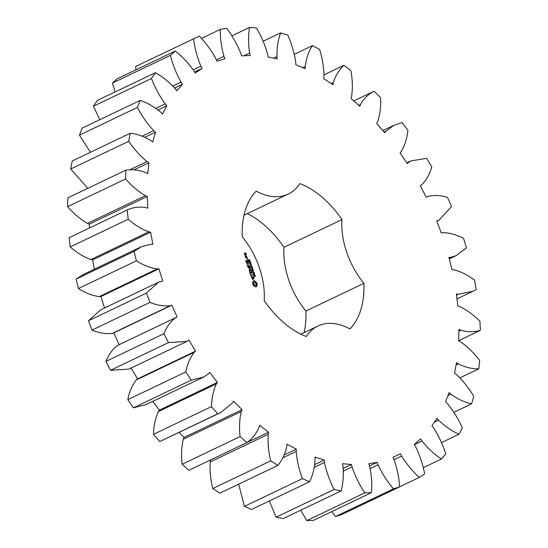 <?xml version="1.0" encoding="UTF-8"?>
<svg xmlns="http://www.w3.org/2000/svg" width="548" height="548" viewBox="0 0 548 548"><rect width="100%" height="100%" fill="white"/><g stroke="black" fill="none" stroke-linecap="round" stroke-linejoin="round"><path stroke-width="0.82" d="M226.673 28.304L220.241 29.414C220.097 38.107 221.351 47.073 223.988 56.321L224.927 58.732L216.987 61.253L215.953 58.876C211.275 50.279 205.726 42.675 199.301 36.072L193.547 38.833C194.677 47.991 197.122 57.081 200.89 66.116L202.102 68.411L195.163 73.042L193.876 70.802C188.327 62.952 182.128 56.362 175.264 51.033L170.38 55.369C172.736 64.685 176.305 73.61 181.073 82.145L182.518 84.255L176.812 90.831L175.305 88.803C169.072 81.96 162.413 76.597 155.337 72.72L151.467 78.48C154.988 87.666 159.557 96.133 165.181 103.894L166.811 105.743L162.516 114.066L160.838 112.319C154.118 106.689 147.22 102.723 140.151 100.421L137.432 107.429C142.001 116.183 147.426 123.923 153.714 130.664L155.481 132.198L152.741 141.987L150.94 140.576C143.953 136.349 137.041 133.911 130.212 133.26L128.725 141.281C134.185 149.323 140.295 156.091 147.049 161.592L148.898 162.756L147.796 173.709L145.939 172.675C138.897 169.983 132.191 169.147 125.821 170.168L125.615 178.949C131.801 186.025 138.397 191.601 145.405 195.684L147.268 196.444L147.844 208.206L145.98 207.582C139.124 206.514 132.835 207.308 127.129 209.966L128.211 219.227C134.918 225.105 141.788 229.304 148.823 231.838L150.645 232.174L152.871 244.367L151.077 244.175L141.617 246.621L134.089 251.374L136.425 260.821C143.439 265.307 150.364 267.999 157.194 268.904L158.92 268.801L162.735 281.028L158.598 282.165L146.48 293.064L149.994 302.386C157.098 305.339 163.852 306.442 170.257 305.688L171.832 305.147L177.107 317.018L175.593 317.703C170.538 321.498 166.647 326.827 163.907 333.691L168.489 342.589L186.902 341.383L188.957 340.041L195.526 351.179L194.239 352.268C190.135 357.515 187.327 364.071 185.806 371.948L191.3 380.141L203.883 376.928L208.637 373.715L209.754 372.373L217.398 382.408L216.378 383.874C213.364 390.395 211.734 397.971 211.473 406.609L217.714 413.829L220.871 412.473L232.715 402.773L233.544 401.088L242.031 409.705L241.298 411.5C239.476 419.083 239.072 427.44 240.079 436.564L246.86 442.579C252.094 438.989 256.156 433.879 259.053 427.248L259.574 425.269L268.623 432.194L268.212 434.256C267.63 442.661 268.465 451.525 270.719 460.841L277.822 465.458C282.11 460.395 285.104 454.018 286.81 446.346L287.001 444.14L296.317 449.148L296.235 451.415C296.927 460.375 298.975 469.458 302.393 478.664L309.593 481.74C312.798 475.356 314.627 467.93 315.086 459.457L314.942 457.094L324.231 460.025L324.485 462.423C326.416 471.643 329.615 480.665 334.088 489.467L341.151 490.892C343.178 483.405 343.781 475.157 342.973 466.156L342.5 463.718L351.467 464.471L352.049 466.923C355.152 476.116 359.399 484.775 364.79 492.892L371.482 492.625C372.263 484.268 371.626 475.465 369.585 466.232L368.797 463.793L377.147 462.354L378.031 464.773C382.216 473.643 387.374 481.665 393.505 488.83L399.622 486.884C399.129 477.925 397.273 468.855 394.053 459.683L392.978 457.32L400.444 453.73L401.609 456.052C406.739 464.307 412.644 471.431 419.309 477.418L424.652 473.856C422.898 464.581 419.884 455.539 415.596 446.716L414.267 444.503L420.611 438.88L422.015 441.024C427.933 448.401 434.386 454.402 441.38 459.019L445.777 453.95C442.825 444.668 438.743 435.927 433.523 427.748L431.982 425.762L436.996 418.282L438.606 420.179C445.106 426.44 451.908 431.125 459.012 434.228L462.313 427.817C458.258 418.816 453.237 410.671 447.257 403.397L445.551 401.698L449.086 392.601L450.833 394.19C457.717 399.136 464.649 402.355 471.623 403.835L473.732 396.286C468.704 387.861 462.909 380.572 456.361 374.428L454.545 373.078L456.477 362.66L458.313 363.886C465.355 367.359 472.191 369.003 478.822 368.825L479.671 360.385C473.821 352.796 467.444 346.596 460.532 341.788L458.669 340.822L458.936 329.416L460.8 330.252C467.78 332.136 474.301 332.156 480.37 330.314L479.925 321.251C473.451 314.751 466.69 309.846 459.649 306.524L457.792 305.976L456.388 293.947L458.224 294.358L473.006 291.248L476.219 289.543L474.5 280.151C467.608 274.952 460.683 271.486 453.723 269.76L451.942 269.65L448.908 257.389L450.655 257.355L456.018 255.704L466.499 247.826L463.56 238.407C456.477 234.674 449.607 232.763 442.962 232.688L441.304 233.016L436.742 220.913L439.03 220.166L451.531 206.507L447.469 197.362C440.414 195.204 433.824 194.917 427.7 196.492L426.228 197.246L420.282 185.697L421.686 184.806C426.282 180.271 429.653 174.298 431.79 166.9L426.728 158.324L410.733 160.941L407.191 163.503L400.054 152.871L401.211 151.591C404.78 145.686 407.013 138.589 407.911 130.294L402.02 122.56L393.745 125.396L385.785 131.335L384.806 132.856L376.709 123.492L377.586 121.855C380.017 114.772 381.038 106.771 380.661 97.859L374.126 91.215C368.489 94.016 363.934 98.434 360.474 104.463L359.796 106.298L350.994 98.496L351.569 96.564C352.775 88.529 352.556 79.892 350.919 70.63L343.952 65.294C339.171 69.637 335.629 75.405 333.314 82.59L332.958 84.687L323.738 78.693L323.984 76.521C323.93 67.801 322.484 58.794 319.642 49.491L312.463 45.635C308.695 51.382 306.27 58.307 305.188 66.418L305.161 68.712L295.824 64.726L295.735 62.383C294.42 53.252 291.783 44.169 287.823 35.127L280.665 32.866C278.041 39.833 276.815 47.697 276.993 56.471L277.302 58.883L268.136 57.026L267.719 54.601C265.191 45.354 261.451 36.476 256.498 27.982L249.593 27.4C248.189 35.36 248.196 43.915 249.635 53.067L250.265 55.519L241.572 55.862L240.839 53.416C237.174 44.347 232.455 35.976 226.673 28.304M201.424 38.401L220.241 29.414M216.419 59.938L223.988 56.321M199.301 36.072L135.568 66.541L136.068 69.767M175.264 51.033L117.286 78.741L112.395 83.077L115.114 91.941M155.337 72.72L97.352 100.428L93.489 106.189L99.729 119.738M140.151 100.421L82.173 128.129L79.453 135.137L90.399 152.282M130.212 133.26L72.226 160.968L70.74 168.989L87.783 188.348M125.821 170.168L67.836 197.876L67.63 206.665C73.816 213.734 80.412 219.31 87.42 223.392L89.283 224.153L89.475 227.961M127.129 209.966L69.144 237.674L70.226 246.936C76.939 252.813 83.81 257.019 90.838 259.546L92.66 259.882L94.366 269.198M141.617 246.621L83.632 274.329L76.103 279.083L78.439 288.529C85.461 293.016 92.386 295.708 99.215 296.619L100.942 296.509L104.524 308.003M158.598 282.165L100.62 309.873L88.495 320.772L92.016 330.095C99.113 333.047 105.867 334.15 112.278 333.396L113.847 332.855L119.122 344.726M175.593 317.703L117.608 345.418C112.559 349.206 108.662 354.535 105.922 361.399L110.504 370.297L128.917 369.092L186.902 341.383M130.979 367.756L137.541 378.887L136.253 379.976C132.157 385.223 129.349 391.779 127.821 399.656L133.322 407.849L145.905 404.636L203.883 376.928M152.748 401.362L159.42 410.116L158.393 411.582C155.385 418.103 153.748 425.68 153.488 434.317L159.728 441.537L220.871 412.473M179.128 432.42L184.046 437.414L183.32 439.208C181.498 446.791 181.087 455.148 182.1 464.272L188.882 470.287L246.86 442.579M268.623 432.194L210.638 459.902L210.226 461.964C209.651 470.376 210.487 479.233 212.734 488.549L219.837 493.166L277.822 465.458M238.675 484.165L244.408 506.379L251.607 509.448L309.593 481.74M269.356 500.968L276.103 517.175L283.165 518.6L341.151 490.892M300.729 510.209L306.805 520.6L313.504 520.34L371.482 492.625M331.677 511.654L335.52 516.538L341.637 514.599L399.622 486.884M304.119 332.636A84.735 54.012 64.5 0 0 305.907 311.031A65.39 41.682 64.5 0 1 283.96 247.299A84.735 54.012 64.5 0 0 247.244 213.631M283.96 247.299L341.945 219.59A84.735 54.012 64.5 0 0 299.886 183.587A65.39 41.682 64.5 0 1 288.221 194.047A65.39 41.682 64.5 0 1 256.176 191.122A84.735 54.012 64.5 0 0 242.237 236.77A65.39 41.682 64.5 0 1 264.184 300.51A84.735 54.012 64.5 0 0 306.236 336.506A65.39 41.682 64.5 0 1 317.909 326.046L300.9 334.177M341.945 219.59A65.39 41.682 64.5 0 0 363.893 283.323A84.735 54.012 64.5 0 1 349.946 328.971A65.39 41.682 64.5 0 0 317.909 326.046M253.279 285.248L255.128 286.83L256.642 286.57L257.252 284.563L257.012 283.432L254.642 280.775L253.128 281.035L252.518 283.042L253.279 285.248M254.621 275.466L255.43 276.521L254.868 275.562L254.861 276.5L254.423 276.507L254.073 275.534L254.615 276.418L254.662 275.404M255.053 275.473L254.608 275.713M253.717 274.137L254.964 274.959L253.888 275.144L253.731 274.123M253.025 272.651L254.101 272.466L253.484 273.63L254.512 273.664L253.436 273.849L253.971 272.692L253.025 272.651M253.21 271.527L253.566 272.164L253.21 271.527M252.628 269.849L253.388 270.328L253.114 271.246L252.272 270.52L252.333 269.897L252.662 270.931L253.306 270.815L252.628 269.849M252.731 271.178L253.306 270.815M252.464 279.384L253.149 279.268L252.929 277.028L253.669 277.446L254.162 278.918L253.306 276.555L252.614 276.678L252.834 278.918L252.094 278.494L251.607 277.028L252.464 279.384M251.354 276.35L251.025 275.397L253.053 274.849L250.895 275.021L250.374 273.904L251.155 276.445M250.004 273.233L252.292 273.034L251.505 270.753L252.032 272.678L251.244 272.815L250.587 271.315L250.984 272.863L250.196 272.993L249.415 271.116L250.004 273.233M251.409 267.951L252.553 267.972L251.854 268.691L252.943 269.089L252.005 269.691L252.717 268.993L251.635 268.609L252.423 268.123L251.409 267.951M250.82 266.239L251.895 266.054L251.436 266.355L251.71 267.136L252.306 267.253L251.231 267.438L251.313 266.376L250.82 266.239M251.005 265.116L251.361 265.746L251.005 265.116M250.148 263.924L250.991 263.78L251.272 264.602L250.429 264.746L250.148 263.924L250.518 263.718L250.169 263.889M250.806 264.389L250.813 264.828L251.272 264.602L250.895 264.807M250.505 262.362L250.909 263.191L249.984 263.355L249.648 262.848L250.505 262.362M250.032 260.992L250.436 261.821L249.511 261.978L249.176 261.478L250.032 260.992M249.203 259.656L249.902 260.471L248.936 260.601L248.676 259.855L249.244 259.594M248.169 267.705L249.957 268.657L249.176 270.431L251.258 270.068L251.128 269.691L249.525 269.965L250.34 268.595L248.717 267.636L250.326 267.356L250.196 266.979L248.107 267.335L248.169 267.705M246.99 264.492L247.84 266.554L249.922 266.191L248.888 265.965L248.23 264.472L248.628 266.013L247.84 266.15L246.99 264.492M246.655 263.506L249.004 263.102L246.655 263.506M245.586 260.41L246.436 262.471L248.532 262.108L247.744 259.827L248.271 261.752L247.477 261.889L246.826 260.389L247.216 261.937L246.436 262.067L245.586 260.41M247.134 259.019L247.244 258.663L247.58 259.177L247.134 259.019M246.627 256.58L245.573 256.759L245.894 258.094L247.141 258.074L246.627 256.58L245.525 256.909M245.264 256.252L246.566 256.026L245.846 255.95L245.1 254.895L245.264 256.252M244.682 254.573L245.525 254.628L245.264 253.491L245.771 253.402L246.292 254.491L245.771 252.998L244.36 253.245L244.682 254.573M243.99 55.766L249.635 53.067M231.825 35.894L249.593 27.4M135.568 66.541L193.547 38.833M193.225 69.781L200.89 66.116M194.574 72.007L202.102 68.411M273.541 58.122L276.993 56.471M263.109 41.258L280.665 32.866M112.395 83.077L170.38 55.369M172.867 86.07L181.073 82.145M174.654 88.009L182.518 84.255M302.647 67.637L305.188 66.418M294.303 54.314L312.463 45.635M93.489 106.189L151.467 78.48M155.858 108.353L165.181 103.894M158.043 109.936L166.811 105.743M331.245 83.577L333.314 82.59M324.046 74.802L343.952 65.294M79.453 135.137L137.432 107.429M142.185 136.171L153.714 130.664M144.891 137.253L155.481 132.198M358.68 105.319L360.474 104.463M353.755 100.948L374.126 91.215M70.74 168.989L128.725 141.281M129.712 169.873L147.049 161.592M133.904 169.921L148.898 162.756M384.162 132.109L385.785 131.335M67.63 206.665L125.615 178.949M87.42 223.392L145.405 195.684M89.283 224.153L147.268 196.444M406.904 163.078L408.438 162.345M70.226 246.936L128.211 219.227M90.838 259.546L148.823 231.838M92.66 259.882L150.645 232.174M426.207 197.212L427.7 196.492L426.207 197.212M76.103 279.083L134.089 251.374M78.439 288.529L136.425 260.821M436.838 221.166L438.345 220.447M99.215 296.619L157.194 268.904M100.942 296.509L158.92 268.801M88.495 320.772L146.48 293.064M92.016 330.095L149.994 302.386M449.086 258.108L450.655 257.355M112.278 333.396L170.257 305.688M113.847 332.855L171.832 305.147M117.615 345.411L175.579 317.71M105.922 361.399L163.907 333.691M110.504 370.297L168.489 342.589M456.525 295.166L458.224 294.358M137.541 378.887L195.526 351.179M136.253 379.976L194.239 352.268M127.821 399.656L185.806 371.948M458.676 340.678L480.37 330.314M133.322 407.849L191.3 380.141M458.895 331.163L460.8 330.252M159.42 410.116L217.398 382.408M158.393 411.582L216.378 383.874M153.488 434.317L211.473 406.609M459.957 377.839L478.822 368.825M159.728 441.537L217.714 413.829M456.046 364.968L458.313 363.886M184.046 437.414L242.031 409.705M183.32 439.208L241.298 411.5M182.1 464.272L240.079 436.564M453.867 412.322L471.623 403.835M447.928 395.581L450.833 394.19M210.226 461.964L268.212 434.256M212.734 488.549L270.719 460.841M441.448 442.62L459.012 434.228M434.372 422.2L438.606 420.179M284.172 454.95L296.317 449.148M282.761 457.854L296.235 451.415M244.408 506.379L302.393 478.664M423.227 467.697L441.38 459.019M414.37 444.681L422.015 441.024M314.751 464.56L324.231 460.025M314.299 467.286L324.485 462.423M276.103 517.175L334.088 489.467M399.615 486.83L419.309 477.418M394.046 459.662L401.609 456.052M343.247 468.403L351.467 464.471M343.391 471.061L352.049 466.923M306.805 520.6L364.79 492.892M335.52 516.538L393.505 488.83M370.16 468.54L378.031 464.773M369.51 466.005L377.147 462.354M305.907 311.031L363.893 283.323M256.06 286.864L256.786 284.782L256.32 283.104L254.183 280.994L253.245 280.96M256.642 286.57L256.176 286.789M256.601 285.919L256.135 286.138M256.69 285.35L256.231 285.57M253.82 280.699L253.354 280.925M256.916 284.885L256.45 285.111M254.217 280.686L253.758 280.905M257.252 284.563L256.786 284.782M254.642 280.775L254.183 280.994M257.17 284.001L256.704 284.22M255.032 281.364L254.567 281.583M257.012 283.432L256.546 283.659M255.484 281.836L255.019 282.062M256.786 282.884L256.32 283.104M255.978 282.179L255.519 282.398M256.491 282.357L256.032 282.576M253.539 274.301L253.827 274.973M254.012 275.014L254.45 275.048M254.491 274.822L254.025 275.041M254.889 274.754L254.43 274.973M253.073 272.781L253.662 272.746M254.101 272.466L253.635 272.685M254.19 272.719L253.806 272.904M253.416 273.788L254.005 273.747M254.45 273.466L253.984 273.685M253.087 269.767L252.669 269.972M253.005 270.89L252.875 271.37M252.834 278.918L252.279 279.158M253.025 277.007L252.628 276.815M253.306 276.555L252.84 276.781M252.566 275.137L250.683 275.199M253.053 274.849L252.587 275.069M252.847 274.685L252.381 274.904M252.354 272.829L251.888 273.048M250.984 272.863L249.984 273.171M252.032 272.678L250.751 272.966M251.244 272.815L250.779 273.034M252.128 268.308L251.676 268.732M252.635 268.205L252.169 268.431M252.429 269.171L251.984 269.63M252.943 269.089L252.477 269.308M250.861 266.369L251.457 266.349M251.895 266.054L251.429 266.273M251.58 267.157L251.196 267.342M251.231 267.321L251.799 267.342M251.71 267.136L251.244 267.356M252.238 267.047L251.772 267.266M250.059 263.944L250.525 263.999M250.614 262.684L249.696 262.985M250.141 261.314L249.224 261.608M249.34 260.423L248.95 260.608M250.196 266.979L248.066 267.486M250.395 267.143L249.73 267.198M250.847 270.143L249.059 270.185L249.861 268.794M251.333 269.856L250.868 270.075M248.717 267.636L248.36 267.808M251.128 269.691L250.662 269.911M250.224 268.438L249.867 268.609M249.525 269.965L249.059 270.185M250.34 268.595L249.881 268.815M250.333 268.773L249.867 268.993M249.511 266.266L248.402 266.123M249.998 265.979L249.532 266.198M248.628 266.013L247.628 266.328M249.792 265.814L249.333 266.033M248.888 265.965L248.422 266.191M248.806 262.93L246.675 263.444M249.004 263.102L248.539 263.321M248.593 261.903L248.128 262.122M247.216 261.937L246.223 262.245M248.271 261.752L246.99 262.04M247.477 261.889L247.018 262.108M247.573 258.944L247.203 259.122M246.819 256.745L246.162 256.8M247.203 257.868L246.648 257.827M245.497 256.005L246.086 256.306M246.566 256.026L246.107 256.245M246.374 255.854L245.915 256.08M245.846 255.95L245.381 256.169M245.367 255.149L244.949 255.347M245.586 254.416L245.12 254.642M245.771 252.998L244.312 253.388M245.963 253.162L245.312 253.217M246.353 254.286L245.977 254.464M253.375 284.207L253.306 283.069L254.361 282.268L255.649 283.035L256.06 284.227L255.779 285.145L254.498 285.501L253.375 284.207L253.71 283.371L253.251 283.59M253.861 275.069L254.368 274.843L254.025 274.288L253.703 274.603M251.128 264.479L250.409 263.978L250.354 264.499L251.005 264.547L250.361 264.814M246.881 257.718L246.086 257.855L245.833 257.122L246.627 256.985L246.881 257.718L245.874 258.033M245.257 254.265L244.62 253.601L245.257 254.265L244.661 254.512M253.71 283.371L253.772 282.843L253.306 283.069M253.772 282.843L253.991 282.46L253.525 282.679M253.991 282.46L254.361 282.268M255.416 285.33L254.498 285.501M254.964 285.282L254.053 285.234M254.519 285.015L253.662 284.789M254.121 284.563L253.834 283.98M253.936 274.918L254.368 274.843M249.333 260.286L249.765 260.327L249.422 259.766L249.196 260.348M249.621 259.67L249.087 259.944M254.142 274.158L253.683 274.384M253.457 270.945L252.991 271.171M250.82 264.595L250.463 264.766M393.745 125.396L382.853 130.602M410.733 160.941L406.753 162.845M439.03 220.166L436.852 221.207M456.018 255.704L449.285 258.923M473.006 291.248L456.964 298.913M288.221 194.047L244.024 215.165M254.183 276.63L254.649 276.404M254.361 275.795L254.827 275.576M252.683 271.219L253.142 271M253.429 274.514L253.888 274.295M250.58 264.759L251.046 264.533M249.909 264.218L250.374 263.999M248.915 259.999L249.381 259.779M249.217 260.663L249.676 260.444M248.402 260.122L248.867 259.896M248.662 260.718L249.128 260.492"/></g></svg>

